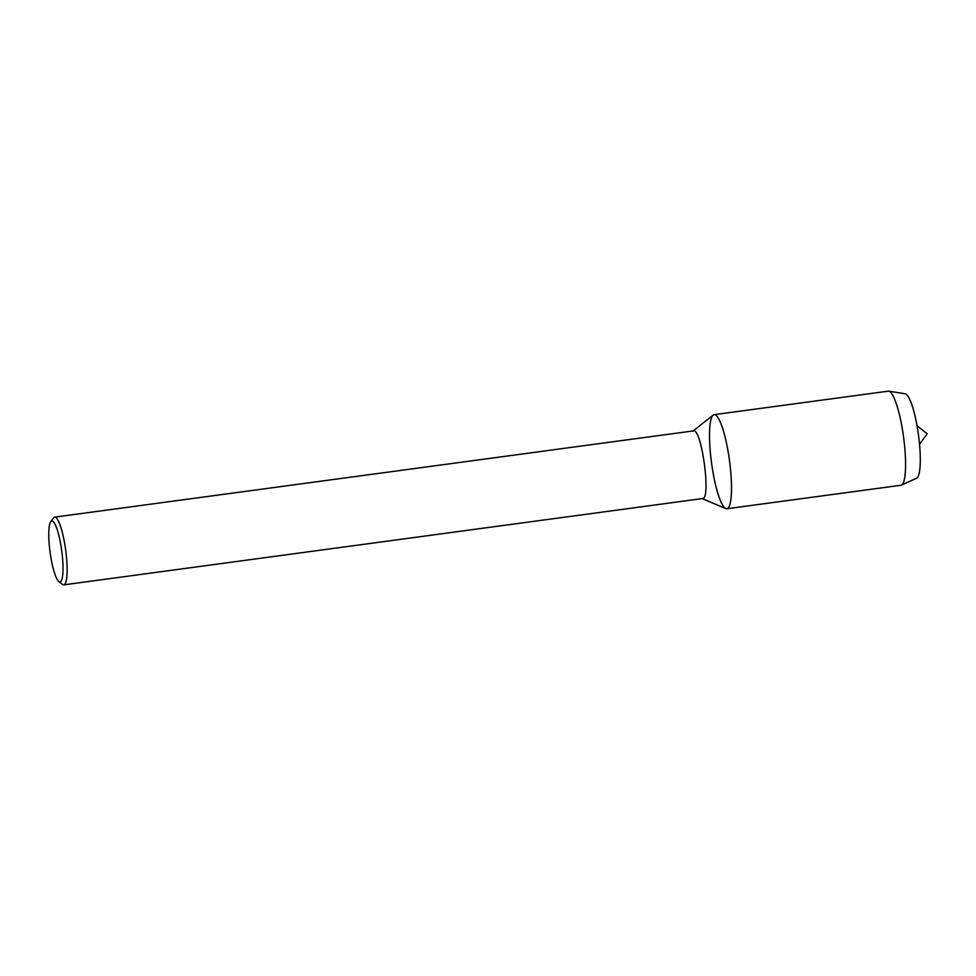 <?xml version="1.0" encoding="UTF-8"?>
<svg xmlns="http://www.w3.org/2000/svg" width="976" height="976" viewBox="0 0 976 976"><rect width="100%" height="100%" fill="white"/><g stroke="black" fill="none" stroke-linecap="round" stroke-linejoin="round"><path stroke-width="1.46" d="M50.74 521.696L53.485 517.951A34.16 6.515 82.3 0 1 54.668 517.134L693.509 430.88C701.463 428.135 710.992 496.918 703.001 498.492L63.794 584.844A34.16 6.515 82.3 0 1 62.452 584.368L58.804 581.476A30.744 5.868 82.3 0 1 50.093 552.245A30.744 5.868 82.3 0 1 50.728 521.709A30.744 5.868 82.3 0 1 61.146 546.816A30.744 5.868 82.3 0 1 60.329 581.806A30.744 5.868 82.3 0 1 58.804 581.476M713.175 415.105A47.47 9.052 82.3 0 1 728.913 456.512A47.47 9.052 82.3 0 1 727.352 508.618A47.47 9.052 82.3 0 1 725.815 508.594L701.89 498.468M54.668 517.134A34.16 6.515 82.3 0 1 65.563 549.195A34.16 6.515 82.3 0 1 64.148 584.734A34.16 6.515 82.3 0 1 63.794 584.844M727.352 508.618A47.47 9.052 82.3 0 1 726.864 508.752A47.47 9.052 82.3 0 1 711.528 462.892A47.47 9.052 82.3 0 1 714.164 414.666A47.47 9.052 82.3 0 1 729.304 459.22A47.47 9.052 82.3 0 1 727.352 508.618M888.233 391.156A47.47 9.052 82.3 0 1 888.77 391.169A47.47 9.052 82.3 0 1 903.556 437.041A47.47 9.052 82.3 0 1 901.434 485.109A47.47 9.052 82.3 0 1 901.421 485.109A47.47 9.052 82.3 0 1 900.933 485.255L726.864 508.752M888.746 391.169L905.155 393.767A42.7 8.15 82.3 0 1 918.477 435.015A42.7 8.15 82.3 0 1 916.562 478.252A42.7 8.15 82.3 0 1 916.549 478.264M692.814 431.197L713.188 415.093M714.151 414.666L888.221 391.169M901.434 485.109L916.562 478.252M917.025 425.743L927.2 433.808L919.526 444.275"/></g></svg>
